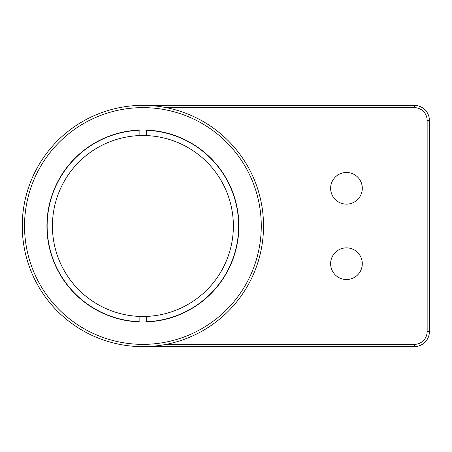 <?xml version="1.0" encoding="UTF-8"?>
<svg xmlns="http://www.w3.org/2000/svg" width="452" height="452" viewBox="0 0 452 452"><rect width="100%" height="100%" fill="white"/><g stroke="black" fill="none" stroke-linecap="round" stroke-linejoin="round"><path stroke-width="0.68" d="M146.668 135.606A90.473 90.473 0 0 0 139.126 135.606L139.126 130.323A95.751 95.751 0 0 0 47.144 226A95.751 95.751 0 0 0 139.126 321.677L139.126 316.394A90.473 90.473 0 0 0 146.668 316.394L146.668 321.677A95.751 95.751 0 0 0 238.65 226A95.751 95.751 0 0 0 146.668 130.323L146.668 135.606A90.473 90.473 0 0 1 233.373 226A90.473 90.473 0 0 1 146.668 316.394M139.126 316.394A90.473 90.473 0 0 1 52.421 226A90.473 90.473 0 0 1 139.126 135.606M238.871 226A95.977 95.977 0 0 1 94.909 309.117A95.977 95.977 0 0 1 94.909 142.883A95.977 95.977 0 0 1 238.871 226M261.267 226A118.373 118.373 0 0 1 83.71 328.514A118.373 118.373 0 0 1 83.71 123.486A118.373 118.373 0 0 1 261.267 226M263.527 226A120.633 120.633 0 0 0 82.58 121.526A120.633 120.633 0 0 0 82.58 330.474A120.633 120.633 0 0 0 263.527 226M166.15 107.627L414.32 107.627A12.82 12.82 0 0 1 427.14 120.447L427.14 331.553A12.82 12.82 0 0 1 414.32 344.373L166.15 344.373M346.464 172.466A15.831 15.831 0 0 1 360.176 196.219A15.831 15.831 0 0 1 332.751 196.219A15.831 15.831 0 0 1 346.464 172.466M346.464 247.865A15.831 15.831 0 0 1 360.176 271.612A15.831 15.831 0 0 1 332.751 271.612A15.831 15.831 0 0 1 346.464 247.865M142.894 346.633L414.32 346.633A15.08 15.08 0 0 0 429.4 331.553L429.4 120.447A15.08 15.08 0 0 0 414.32 105.367L142.894 105.367M414.32 346.633L414.32 344.373M429.4 331.553L427.14 331.553M429.4 120.447L427.14 120.447M414.32 105.367L414.32 107.627"/></g></svg>
